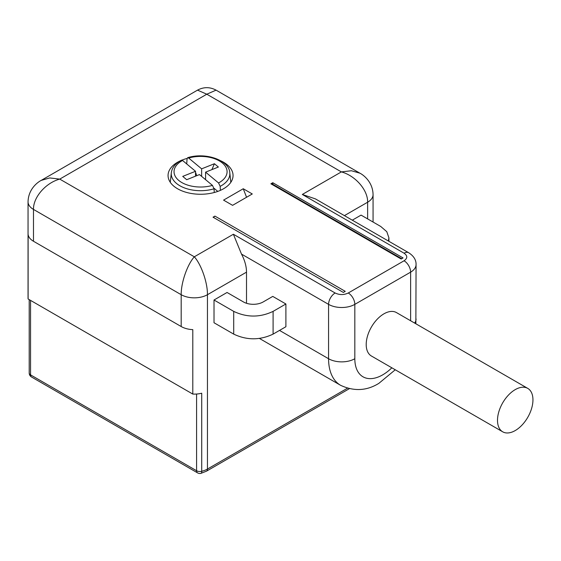 <?xml version="1.0" encoding="UTF-8"?>
<svg xmlns="http://www.w3.org/2000/svg" width="561" height="561" viewBox="0 0 561 561"><rect width="100%" height="100%" fill="white"/><g stroke="black" fill="none" stroke-linecap="round" stroke-linejoin="round"><path stroke-width="0.84" d="M28.113 298.985A18.569 10.722 180 0 1 28.05 298.115L28.05 201.841A18.569 10.722 180 0 1 28.05 201.841A18.569 10.722 180 0 0 33.492 209.421L33.492 241.258A18.569 10.722 180 0 1 28.113 234.554L28.113 298.985L192.802 394.074L192.802 329.644A18.569 10.722 180 0 1 181.189 326.537L33.492 241.258M395.26 369.776L378.878 383.338C366.747 390.877 353.977 391.529 340.583 385.295A58.021 33.499 -60 0 1 328.571 358.731L328.571 304.364L241.496 254.091A27.854 16.08 60 0 1 246.51 272.148L246.51 303.277M285.9 303.985L285.9 326.726L273.095 334.118C259.967 340.352 246.84 340.352 233.706 334.118L214.014 322.75L214.014 300.009L233.706 311.376C246.84 317.61 259.967 317.61 273.095 311.376L285.9 303.985L272.765 296.404L263.165 301.951A13.927 8.043 180 0 1 243.474 301.951L227.058 292.477L214.014 300.009M352.294 220.171L361.06 215.108L380.758 226.483L386.795 231.693L388.913 237.85L388.373 241.006M347.42 388.233L207.451 469.045A18.569 10.722 180 0 1 201.722 471.296L201.722 393.219A18.569 10.722 180 0 1 192.802 394.074M241.496 254.091L233.383 234.246L335.134 292.996C339.51 295.072 343.886 295.072 348.262 292.996L404.06 260.781C407.658 258.249 407.658 255.725 404.06 253.2A9.285 5.358 -60 0 1 408.703 252.738L315.436 198.896L302.309 194.457L341.369 171.904L206.792 94.206L59.747 179.106L49.698 177.942L41.177 180.404C38.457 181.757 28.323 188.517 28.05 201.869M246.51 272.148L207.451 294.7C207.619 282.59 201.252 264.469 194.323 256.798L59.747 179.106C45.714 182.844 33.127 197.374 33.492 209.421L181.189 294.7L181.189 326.537M359.622 173.019L216.069 90.139L206.792 94.206L197.521 90.139L41.493 180.221M373.065 222.037L373.065 194.646A18.569 10.722 180 0 1 373.065 194.667C372.848 181.526 362.785 174.597 359.945 173.202L351.417 170.74L341.369 171.904C355.225 175.572 367.967 190.018 367.63 202.226L367.63 218.902M233.383 234.246L194.323 256.798C187.304 264.589 181.014 282.758 181.189 294.7A18.569 10.722 180 0 0 207.451 294.7L207.451 469.045A4.642 2.679 -120 0 1 206.49 471.17L349.279 388.731M214.926 216.104L345.232 291.334L343.339 292.428L213.033 217.191L214.926 216.104A1.858 1.073 120 0 0 213.748 217.612M403.078 257.934L401.185 259.028L270.879 183.798L272.765 182.704L403.078 257.934M243.257 188.748L252.282 193.966L232.591 205.333L223.566 200.123L243.257 188.748L246.56 197.269M220.978 160.909A32.496 18.758 180 0 1 223.53 162.241A32.496 18.758 180 0 1 233.053 175.502A32.496 18.758 180 0 1 223.53 188.769A32.496 18.758 180 0 1 177.585 188.769A32.496 18.758 180 0 1 168.062 175.502A32.496 18.758 180 0 1 177.585 162.241A32.496 18.758 180 0 1 180.137 160.909M181.932 160.13A32.496 18.758 180 0 1 187.115 158.426M270.879 183.798A1.858 1.073 -60 0 1 271.805 183.706L401.725 258.712M272.765 184.26L272.765 182.704M214.267 192.514L214.05 188.798L212.458 185.396L199.485 174.583L186.701 179.702L182.732 176.392L195.523 171.28L182.556 160.474A26.521 15.308 0 0 0 178.756 180.432A26.521 15.308 0 0 0 212.458 185.396M205.592 179.674L205.592 172.143L218.559 182.956A26.521 15.308 0 0 0 222.359 162.999A26.521 15.308 0 0 0 188.657 158.034L187.662 157.697L187.065 158.777L186.729 163.952M218.559 182.956L220.157 186.357L220.389 190.361M217.787 191.406L213.979 188.23M214.05 188.798A29.291 16.914 180 0 1 184.576 187.963A29.291 16.914 180 0 1 171.322 172.746C172.003 167.627 175.376 163.44 181.448 160.18L182.556 160.474M195.523 176.175L195.523 171.28M195.523 173.251L195.908 173.167L195.523 172.844M196.623 175.733L195.908 173.167M201.63 176.371L201.63 168.84L214.414 163.728L211.918 169.618M188.657 158.034L201.63 168.84M205.592 172.143L218.383 167.031L214.414 163.728M527.761 388.387L396.466 312.582A25.063 14.474 120 0 0 377.153 319.3A25.063 14.474 120 0 0 366.207 344.524A25.063 14.474 120 0 0 371.403 356.004L502.691 431.802A25.063 14.474 120 0 0 522.01 425.084A25.063 14.474 120 0 0 532.95 399.86A25.063 14.474 120 0 0 527.761 388.387A25.063 14.474 120 0 0 508.441 395.098A25.063 14.474 120 0 0 497.502 420.329A25.063 14.474 120 0 0 502.691 431.802M31.528 377.006A4.642 2.679 -60 0 1 30.56 374.881A4.642 2.679 180 0 1 29.207 372.981A4.642 4.642 0 0 0 31.528 377.006L197.549 472.86A4.642 2.679 -60 0 1 196.588 470.735L30.56 374.881L30.56 300.401M196.588 394.025L196.588 470.735A4.642 2.679 180 0 0 201.722 471.296A4.642 1.508 75.9 0 1 200.999 473.344L206.49 471.17M373.065 194.667A18.569 10.722 180 0 1 367.63 202.226L344.419 215.627M391.844 367.806A39.459 22.777 120 0 1 382.728 374.839A39.459 22.777 120 0 1 354.825 358.731A18.569 10.722 0 0 1 328.571 358.731L279.518 330.408M233.706 334.118L233.706 311.376M404.06 253.2L302.309 194.457M415.862 323.781L416.066 264.568A18.569 10.722 180 0 1 410.624 272.148L410.624 320.759M416.066 318.936A18.569 10.722 180 0 1 414.628 323.073M354.825 358.731L354.825 304.364L410.624 272.148A9.285 5.358 60 0 0 404.06 260.781M335.134 292.996A9.285 5.358 -60 0 0 328.571 304.364A18.569 10.722 0 0 0 354.825 304.364A9.285 5.358 60 0 0 348.262 292.996M273.095 334.118L273.095 311.376M187.662 157.697C205.34 151.996 229.26 160.109 229.793 172.746A29.291 16.914 180 0 1 220.157 186.357M197.549 472.86A4.642 4.642 0 0 0 200.999 473.344M29.207 299.616L29.207 372.981M340.583 385.295L259.441 338.444M216.062 90.139C209.884 86.857 203.699 86.857 197.521 90.139L197.521 90.139M388.913 241.314L388.913 237.85M416.066 264.568C416.199 259.96 413.745 256.019 408.703 252.738M171.322 172.746L170.292 182.332M229.793 172.746L230.823 182.332"/></g></svg>
